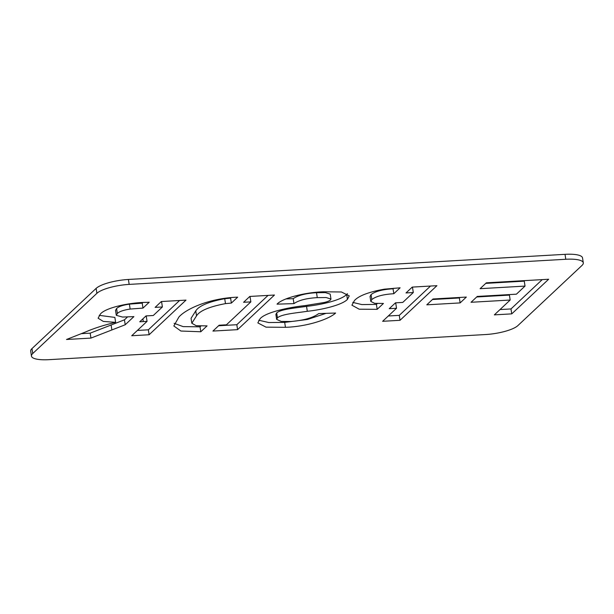 <?xml version="1.0" encoding="UTF-8"?>
<svg xmlns="http://www.w3.org/2000/svg" width="614" height="614" viewBox="0 0 614 614"><rect width="100%" height="100%" fill="white"/><g stroke="black" fill="none" stroke-linecap="round" stroke-linejoin="round"><path stroke-width="0.92" d="M258.77 320.224L268.848 322.55L284.689 322.381L307.453 319.464L326.042 313.347M276.645 319.38L277.444 317.829C281.864 313.961 297.283 312.879 307.307 311.29C324.077 309.487 342.643 304.59 347.44 299.379L349.251 295.871L341.415 291.98L323.432 291.788C305.074 292.302 282.21 298.243 277.044 304.16L293.96 303.615C298.811 300.238 306.586 298.243 317.277 297.629L326.141 297.537L330.961 299.056L330.501 299.954C329.396 300.914 327.293 301.766 324.207 302.495L305.02 305.603C286.178 307.629 264.504 312.933 259.975 318.912L257.834 322.903L266.016 327.155L285.449 327.316C306.716 326.694 328.881 319.326 335.612 313.033L318.697 313.585C313.178 317.73 303.922 320.378 290.929 321.513L281.174 321.414L276.645 319.38L275.886 314.445L276.684 312.894C281.105 309.026 296.524 307.944 306.539 306.355C323.317 304.552 341.875 299.655 346.672 294.444L347.417 293.669M286.047 298.911L293.193 298.68C298.043 295.303 305.818 293.308 316.509 292.694L325.374 292.602L330.194 294.121L330.961 299.056M370.802 301.428L371.823 299.532C375.991 296.293 383.32 294.359 393.82 293.715L400.105 287.812L384.356 289.171C368.868 291.957 358.921 295.718 354.524 300.446L351.914 305.189L359.182 309.195L377.173 309.333L383.435 303.454L374.647 303.339L370.802 301.428L370.035 296.501L371.063 294.597C375.223 291.358 382.56 289.424 393.052 288.78L393.589 288.273M352.781 302.403L361.846 304.575L376.413 304.398L377.311 303.554M218.569 325.765L236.82 324.714L268.057 295.395M249.23 296.984L250.09 296.938L250.857 301.873L226.42 324.806L219.144 325.22L212.92 331.069L237.58 329.649L274.473 295.027L249.806 296.447L243.581 302.288L250.857 301.873M145.434 316.471L146.293 316.417L147.061 321.352L131.726 335.743L149.118 334.745L186.004 300.116L161.336 301.535L155.112 307.384L162.388 306.962L153.285 315.504L146.009 315.926L139.746 321.805L147.061 321.352M137.375 330.439L148.35 329.81L179.595 300.484M160.761 302.08L161.628 302.027L162.388 306.962M31.467 356.089L30.7 351.154A25.834 6.631 -8.8 0 1 31.974 348.599L96.129 288.388A25.834 6.631 -8.8 0 1 128.403 279.462L565.026 254.334A25.834 6.631 -8.8 0 1 582.532 257.911L583.3 262.846A25.834 6.631 -8.8 0 1 582.026 265.401L517.871 325.612A25.834 6.631 -8.8 0 1 485.597 334.538L48.974 359.666A25.834 6.631 -8.8 0 1 31.467 356.089A25.834 6.631 -8.8 0 1 32.734 353.534L96.897 293.323A25.834 6.631 -8.8 0 1 129.17 284.397L565.793 259.269A25.834 6.631 -8.8 0 1 583.3 262.846M116.299 315.327L117.358 313.478C119.331 311.528 123.591 310.055 130.145 309.057L142.978 308.09L149.21 302.234L146.838 302.372C128.84 302.403 104.917 307.982 100.32 314.153L98.11 318.198L103.298 321.421L115.632 322.342C103.873 325.113 93.796 328.352 85.4 332.044L66.519 339.496L90.949 338.091L125.21 324.76L133.89 316.617L122.516 317.047L116.299 315.327L115.539 310.392L116.599 308.543C118.571 306.593 122.831 305.12 129.385 304.122L142.21 303.155L142.778 302.625M99.199 315.35L114.864 317.407L115.632 322.342M81.286 333.671L90.181 333.156L124.45 319.825L127.551 316.916M191.821 323.248L196.526 315.842C199.757 310.753 209.412 306.678 225.484 303.623L231.363 303.078L237.664 297.153C208.307 298.22 185.198 309.556 178.851 317.108L173.839 325.98L180.9 331.03L200.801 331.76L207.056 325.888L196.211 325.712L191.821 323.248L191.054 318.313L195.759 310.907C198.997 305.818 208.645 301.743 224.724 298.688L230.595 298.143L231.102 297.66M174.138 323.332L183.133 326.61L200.034 326.825L200.885 326.026M432.44 299.525L459.356 297.974L459.932 297.437M411.672 287.636L412.539 287.59L413.299 292.525L402.761 302.418L395.485 302.832L389.253 308.681L396.529 308.259L382.637 321.299L400.029 320.301L436.922 285.679L412.255 287.099L406.023 292.939L413.299 292.525M394.909 303.377L395.769 303.324L396.529 308.259M388.286 315.995L399.261 315.366L430.506 286.047M500.019 309.563L510.986 308.934L542.231 279.616M485.758 283.376L524.264 281.158L525.024 286.093L516.405 294.183L477.278 296.439L471.045 302.28L510.173 300.031L494.362 314.867L511.754 313.869L548.647 279.247L486.334 282.831L480.102 288.68L525.024 286.093M476.702 296.976L509.413 295.096L510.173 300.031M460.124 302.909L466.348 297.069L433.016 298.987L426.791 304.828L460.124 302.909L459.356 297.974M142.978 308.09L142.21 303.155M130.145 309.057L129.385 304.122M90.949 338.091L90.181 333.156M125.21 324.76L124.45 319.825M143.3 321.567L142.878 318.866M149.118 334.745L148.35 329.81M231.363 303.078L230.595 298.143M200.801 331.76L200.034 326.825M237.58 329.649L236.82 324.714M393.82 293.715L393.052 288.78M371.823 299.532L371.063 294.597M377.173 309.333L376.413 304.398M400.029 320.301L399.261 315.366M285.449 327.316L284.689 322.381M277.444 317.829L276.684 312.894M307.307 311.29L306.539 306.355M293.96 303.615L293.193 298.68M511.754 313.869L510.986 308.934M31.974 348.599L32.734 353.534M96.129 288.388L96.897 293.323M128.403 279.462L129.17 284.397M565.026 254.334L565.793 259.269M111.855 329.856L111.096 324.921M117.358 313.478L116.599 308.543M225.484 303.623L224.724 298.688M196.526 315.842L195.759 310.907M347.44 299.379L346.672 294.444M317.277 297.629L316.509 292.694"/></g></svg>
